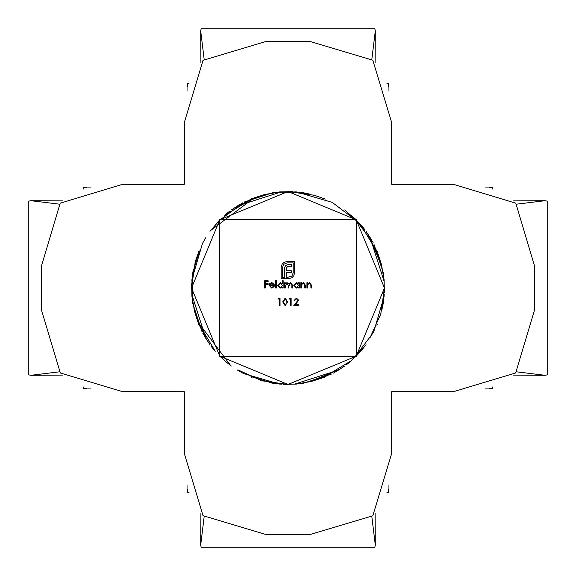 <?xml version="1.0" encoding="UTF-8"?>
<svg xmlns="http://www.w3.org/2000/svg" width="576" height="576" viewBox="0 0 576 576"><rect width="100%" height="100%" fill="white"/><g stroke="black" fill="none" stroke-linecap="round" stroke-linejoin="round"><path stroke-width="0.86" d="M290.498 299.009L289.39 299.009L289.814 298.267L291.146 298.267L291.146 305.489L290.498 305.489L290.498 299.009M297.994 300.29L296.431 298.822L294.754 300.492L294.106 300.492L296.46 298.087L298.642 300.233L295.38 304.747L298.735 304.747L298.735 305.489L293.832 305.489L297.994 300.29M282.038 264.319L284.119 262.31L286.999 261.554L294.552 261.554L294.552 272.902L293.789 275.767L291.78 277.848L287.453 278.726L287.453 277.373L291.874 276.077L293.198 272.902L293.198 262.901L286.999 262.901L283.831 264.226L282.506 267.372L282.506 277.373L284.35 277.373L284.35 269.431L284.659 267.25L285.61 265.716L287.172 264.794L291.427 264.485L291.427 266.234L287.856 266.422L286.416 267.912L286.222 270.749L291.427 270.749L291.427 272.477L286.222 272.477L286.243 278.726L281.16 278.726L281.16 267.372L282.038 264.319M269.719 285.502L271.649 287.446L273.586 286.337L274.162 286.639L271.728 288.094L269.071 285.379L269.683 283.615L271.742 282.629L273.866 283.673L274.442 285.502L269.719 285.502M285.271 288L284.623 288L284.623 282.722L285.271 282.722L285.271 283.644L287.086 282.629L288.77 283.903L290.7 282.629L292.486 285.142L292.486 288L291.838 288L291.838 285.142L290.592 283.277L288.878 285.948L288.878 288L288.23 288L288.23 285.314L286.978 283.277L285.271 285.782L285.271 288M279.396 299.009L278.28 299.009L278.705 298.267L280.044 298.267L280.044 305.489L279.396 305.489L279.396 299.009M307.577 288L306.929 288L306.929 282.722L307.577 282.722L307.577 283.673L309.578 282.629L311.551 285.307L311.551 288L310.903 288L310.831 284.321L309.47 283.277L307.678 284.674L307.577 288M301.464 288L300.816 288L300.816 282.722L301.464 282.722L301.464 283.673L303.473 282.629L305.446 285.307L305.446 288L304.798 288L304.718 284.321L303.358 283.277L301.565 284.674L301.464 288M298.692 283.702L298.692 282.722L299.34 282.722L299.34 288L298.692 288L298.692 287.086L296.532 288.094L293.782 285.35L296.554 282.629L298.692 283.702M219.787 356.213L356.213 356.213L356.213 219.787L219.787 219.787L219.787 356.213L191.527 288.007L219.787 219.866L215.266 224.755M282.492 283.745L282.492 280.598L283.14 280.598L283.14 288L282.492 288L282.492 287.086L280.339 288.094L277.589 285.35L280.361 282.629L282.492 283.745M276.293 288L275.645 288L275.645 280.598L276.293 280.598L276.293 288M287.633 301.882L285.142 305.676L282.722 301.882L285.142 298.087L287.633 301.882M265.277 288L264.629 288L264.629 280.778L268.15 280.778L268.15 281.52L265.277 281.52L265.277 283.745L268.15 283.745L268.15 284.486L265.277 284.486L265.277 288M356.213 219.787L384.473 287.993L356.213 356.134L360.734 351.245M338.378 370.145L294.098 384.278M279.454 384.084L243.338 373.493M300.312 192.334L305.95 193.234M311.53 381.463L295.546 384.106M198.677 324.281L194.256 310.478M236.304 206.669L258.3 196.474M360.734 224.755L376.697 251.309M365.033 345.73L350.604 361.303M231.3 366.041L225.396 361.303M202.046 244.21L205.805 237.629M313.632 195.026L324.893 198.943M383.278 303.091L381.744 310.478M281.981 384.235L280.454 384.106M192.722 303.091L191.858 295.15M249.941 199.426L265.054 194.378M368.323 234.77L370.735 238.493M373.954 244.21L383.249 272.693M384.466 288.072L380.678 314.705M377.323 324.281L376.92 325.246M350.33 361.598L346.003 365.076M344.7 366.041L333.425 373.097M296.791 384.062L283.651 384.372M356.213 356.213L288.007 384.473L219.866 356.213L224.755 360.734M205.855 338.378L191.722 294.098M191.916 279.454L202.507 243.338M383.666 300.312L382.766 305.95M194.537 311.53L191.894 295.546M251.719 198.677L265.522 194.256M369.331 236.304L381.341 265.615M351.245 360.734L324.691 376.697M230.27 365.033L199.786 324.446M209.959 231.3L219.787 220.118M220.14 219.787L238.19 206.582M331.79 202.046L355.183 219.787M380.974 313.632L369.835 338.155M272.909 383.278L251.309 376.697M192.953 303.026L191.894 280.454M272.909 192.722L280.85 191.858M376.574 249.941L381.622 265.054M341.23 368.323L337.507 370.735M331.79 373.954L303.307 383.249M287.928 384.466L261.295 380.678M251.719 377.323L250.754 376.92M214.402 350.33L210.924 346.003M209.959 344.7L202.903 333.425M191.938 296.791L191.628 283.651M237.622 205.855L281.902 191.722M296.546 191.916L332.662 202.507M275.688 383.666L270.05 382.766M264.47 194.537L280.454 191.894M377.323 251.719L381.744 265.522M339.696 369.331L310.385 381.341M215.266 351.245L199.303 324.691M210.967 230.27L251.554 199.786M344.7 209.959L355.882 219.787M356.213 220.14L369.418 238.19M373.954 331.79L356.213 355.183M262.368 380.974L237.845 369.835M192.722 272.909L199.303 251.309M272.974 192.953L295.546 191.894M383.278 272.909L384.142 280.85M326.059 376.574L310.946 381.622M207.677 341.23L205.265 337.507M202.046 331.79L192.751 303.307M191.534 287.928L195.322 261.295M198.677 251.719L199.08 250.754M225.67 214.402L229.997 210.924M231.3 209.959L242.575 202.903M279.209 191.938L292.349 191.628M219.787 219.787L287.993 191.527L356.134 219.787L351.245 215.266M370.145 237.622L384.278 281.902M384.084 296.546L373.493 332.662M192.334 275.688L193.234 270.05M381.463 264.47L384.106 280.454M324.281 377.323L310.478 381.744M206.669 339.696L196.474 317.7M224.755 215.266L251.309 199.303M345.73 210.967L361.303 225.396M366.041 344.7L361.303 350.604M244.21 373.954L237.629 370.195M195.026 262.368L198.943 251.107M303.091 192.722L310.478 194.256M384.235 294.019L384.106 295.546M303.091 383.278L295.15 384.142M199.426 326.059L194.378 310.946M234.77 207.677L238.493 205.265M244.21 202.046L272.693 192.751M288.072 191.534L314.705 195.322M324.281 198.677L325.246 199.08M361.598 225.67L365.076 229.997M366.041 231.3L373.097 242.575M384.062 279.209L384.372 292.349M298.692 285.372L296.561 283.277L294.43 285.358L296.561 287.446L298.692 285.372M282.492 285.372L280.368 283.277L278.237 285.358L280.361 287.446L282.492 285.372M269.791 284.854L273.794 284.854L271.778 283.277L270.418 283.774L269.791 284.854M285.163 298.822L283.37 301.882L285.163 304.934L286.711 303.696L286.985 301.882L285.163 298.822M453.499 391.68L391.68 391.68L391.68 453.499L372.794 515.822L309.83 534.6L266.17 534.6L203.033 515.664L184.32 453.499L184.32 391.68L122.501 391.68L60.336 372.967L41.4 309.83L41.4 266.17L60.178 203.206L122.501 184.32L184.32 184.32L184.32 122.501L203.033 60.336L266.17 41.4L309.83 41.4L372.794 60.178L391.68 122.501L391.68 184.32L453.499 184.32L515.822 203.206L534.6 266.17L534.6 309.83L515.664 372.967L453.499 391.68M355.658 219.24L356.767 219.233L356.76 220.342M355.658 356.76L356.767 356.767L356.76 355.658M513.518 375.091L545.09 375.307L516.694 371.844M513.518 200.909L545.09 200.693L516.694 204.156M492.631 189.029L492.502 187.049L488.938 187.942M492.631 386.978L492.502 388.951L488.938 388.058M545.09 375.307L547.2 374.854L547.2 201.146L545.09 200.693M220.342 356.76L219.233 356.767L219.24 355.658M220.342 219.24L219.233 219.233L219.24 220.342M62.482 200.909L30.91 200.693L59.306 204.156M62.482 375.091L30.91 375.307L59.306 371.844M83.369 386.978L83.498 388.951L87.062 388.058M83.369 189.029L83.498 187.049L87.062 187.942M30.91 200.693L28.8 201.146L28.8 374.854L30.91 375.307M375.091 62.482L375.307 30.91L371.844 59.306M200.909 62.482L200.693 30.91L204.156 59.306M189.022 83.369L187.049 83.498L187.942 87.062M386.971 83.369L388.951 83.498L388.058 87.062M375.307 30.91L374.854 28.8L201.146 28.8L200.693 30.91M200.909 513.518L200.693 545.09L204.156 516.694M375.091 513.518L375.307 545.09L371.844 516.694M386.971 492.631L388.951 492.502L388.058 488.938M189.022 492.631L187.049 492.502L187.942 488.938M200.693 545.09L201.146 547.2L374.854 547.2L375.307 545.09M287.59 356.213L287.993 356.213M492.502 388.951L485.222 388.951M492.502 187.049L485.222 187.049M83.498 388.951L90.778 388.951M83.498 187.049L90.778 187.049M187.049 83.498L187.049 90.778M388.951 83.498L388.951 90.778M187.049 492.502L187.049 485.222M388.951 492.502L388.951 485.222"/></g></svg>
